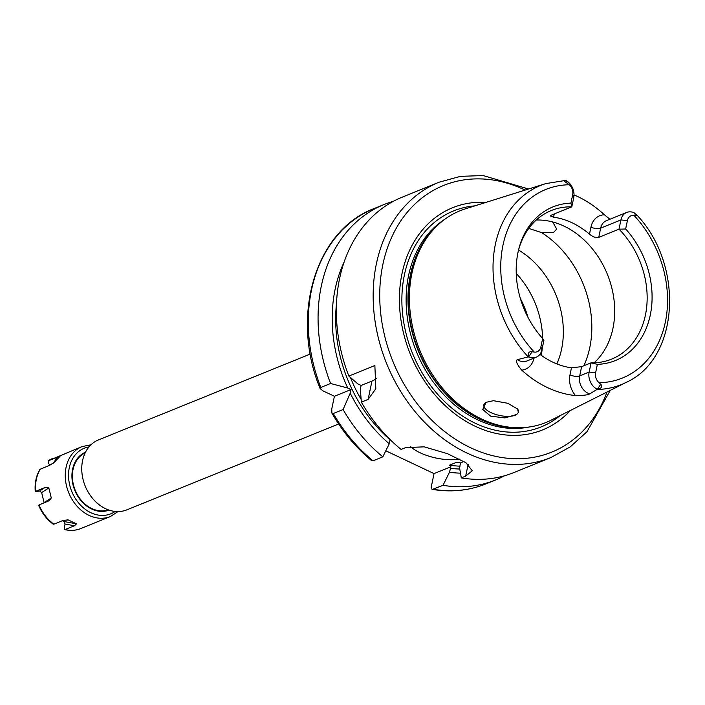 <?xml version="1.0" encoding="UTF-8"?>
<svg xmlns="http://www.w3.org/2000/svg" width="705" height="705" viewBox="0 0 705 705"><rect width="100%" height="100%" fill="white"/><g stroke="black" fill="none" stroke-linecap="round" stroke-linejoin="round"><path stroke-width="1.06" d="M541.29 355.338A80.194 63.018 67.9 0 0 542.242 348.367M542.594 338.409A80.194 63.018 67.9 0 0 516.254 273.434M556.844 363.912A80.194 63.018 -112.1 0 0 561.612 349.072A80.194 63.018 67.9 0 0 518.554 250.055M486.15 402.273A17.687 7.103 -168.2 0 0 483.841 404.917A17.687 7.103 -168.2 0 0 495.148 414.267A17.687 7.103 -168.2 0 0 515.276 415.21A17.687 7.103 11.8 0 0 516.756 414.434L504.93 417.924L490.671 416.153L482.775 409.508L486.062 402.326L493.474 400.704L507.847 403.295L517.593 409.023L518.386 412.487L516.756 414.434M552.658 221.934L556.721 229.09L553.434 232.544L541.616 232.606L528.759 228.411M574.029 194.906A109.522 86.072 -112.1 0 1 604.414 214.813L609.94 219.237M627.397 220.603L625.643 229.002A82.917 65.16 -112.1 0 1 650.292 315.02A82.917 65.16 -112.1 0 1 597.364 364.353L595.61 372.751A8.865 6.971 67.9 0 0 599.03 382.718L600.775 384.26C602.819 386.613 601.691 388.261 597.391 389.204L589.741 393.875C587.811 394.994 583.053 395.558 575.465 395.558A108.579 85.331 -112.1 0 1 521.718 370.134C516.818 364.229 515.381 360.74 517.408 359.656L528.768 356.748C527.745 352.967 528.847 351.301 532.072 351.76L534.293 352.103A8.865 6.971 67.9 0 0 540.894 346.869L542.647 338.47A82.917 65.16 -112.1 0 1 518.668 249.482A82.917 65.16 -112.1 0 1 570.918 203.119L572.68 194.721A8.865 6.971 67.9 0 0 569.261 184.754L567.261 183.318C564.176 181.379 563.621 180.418 565.604 180.418L545.758 183.608L465.503 208.803A114.254 89.782 67.9 0 0 434.351 228.552A114.254 89.782 67.9 0 0 411.887 273.505A114.254 89.782 -112.1 0 0 515.073 427.662A114.254 89.782 -112.1 0 0 551.178 420.136L626.322 382.321C679.347 358.466 684.405 265.388 637.153 215.316L635.963 215.809L633.989 215.369A8.865 6.971 67.9 0 0 627.397 220.603L620.929 219.916A13.589 10.672 -112.1 0 1 626.666 212.452A13.589 10.672 -112.1 0 1 634.051 212.743L637.153 215.316M567.261 183.318L565.701 180.418A13.589 10.672 -112.1 0 1 573.738 197.594L571.808 206.856L551.53 215.069L550.323 215.941L553.575 217.202A80.194 63.018 -112.1 0 1 589.477 234.183C592.967 236.968 596.051 238.043 598.721 237.391L618.999 229.169L620.929 219.916L600.651 228.138L598.721 237.391M597.179 389.248A13.589 10.672 -112.1 0 1 589.142 372.064L591.081 362.811L597.364 364.353M625.643 229.002L618.999 229.169A80.194 63.018 67.9 0 1 645.419 315.091A80.194 63.018 67.9 0 1 611.57 359.145A80.194 63.018 67.9 0 1 591.081 362.811L581.616 366.653L579.686 375.906A13.589 10.672 67.9 0 0 589.741 393.875M539.924 354.333A80.194 63.018 -112.1 0 0 571.464 367.807L581.616 366.653M517.479 408.882A17.687 7.103 11.8 0 1 518.475 412.152A17.687 7.103 11.8 0 1 518.386 412.487M542.647 338.47L543.881 340.489L541.951 349.75A13.589 10.672 -112.1 0 1 536.214 357.206A13.589 10.672 -112.1 0 1 528.829 356.915M518.404 250.61A80.194 63.018 67.9 0 1 551.31 210.513A80.194 63.018 67.9 0 1 571.808 206.856L570.918 203.119M536.267 220.022A80.194 63.018 67.9 0 1 612.962 328.248A80.194 63.018 -112.1 0 1 594.156 362.802M570.371 410.477A119.859 94.197 -112.1 0 1 451.949 411.5A119.859 94.197 -112.1 0 1 402.009 273.584A119.859 94.197 67.9 0 1 486.001 202.37M368.125 399.391L361.339 402.15L360.352 389.089L361.11 385.459L371.958 381.061L368.125 399.391L375.827 388.728L374.866 365.543L348.852 376.091A148.588 116.774 -112.1 0 1 339.554 278.766A148.588 116.774 67.9 0 1 402.273 197.136L439.1 182.198A148.588 116.774 67.9 0 0 376.382 263.837A148.588 116.774 67.9 0 0 420.03 417.404A148.588 116.774 67.9 0 0 550.764 457.607L570.204 446.899L586.974 431.733L610.248 390.42M550.764 457.607L513.936 472.544A148.588 116.774 -112.1 0 1 461.299 477.911L465.679 476.131L472.271 470.781L465.961 462.753L447.384 453.65L424.128 446.829L405.472 447.657L401.083 449.429A148.588 116.774 -112.1 0 1 361.339 402.15M463.925 461.493L460.427 462.912L459.616 468.146L461.299 477.911M361.11 385.459L357.876 383.925L348.852 376.091M382.824 456.84A148.588 116.774 -112.1 0 1 343.079 409.552L333.28 413.518L331.87 413.042C342.648 431.804 355.928 447.693 371.702 460.7L373.024 460.806L382.824 456.84L389.266 443.78L390.147 439.594M385.802 450.795L434.042 473.61L450.909 466.772L449.482 472.253L443.031 485.313L432.412 489.402C451.218 492.487 469.036 490.662 485.877 483.912A148.588 116.774 67.9 0 1 433.24 489.288C431.645 489.684 431.046 488.583 431.451 486.009L434.042 473.61M344.199 261.872A136.312 107.125 67.9 0 0 347.741 388.041L330.592 383.494L320.793 387.468L320.167 388.64L323.022 390.896L334.408 396.281L350.967 389.565L350.209 393.196A136.312 107.125 -112.1 0 0 389.266 443.78M331.87 413.042L331.738 409.085L334.408 396.281M460.427 462.912L456.937 462.172L449.499 465.185L450.909 466.772M457.712 462.163L456.937 462.172A129.72 101.943 -112.1 0 0 459.008 462.462M410.336 446.371A33.02 13.263 -168.2 0 0 420.154 452.795A33.02 13.263 -168.2 0 0 459.634 459.14M347.741 388.041L350.967 389.565M449.482 472.253A136.312 107.125 67.9 0 0 460.471 473.152M343.079 409.552L350.209 393.196M504.604 475.752A148.588 116.774 -112.1 0 1 495.668 479.946A148.588 116.774 -112.1 0 1 443.031 485.313M330.592 383.494A148.588 116.774 -112.1 0 1 384.013 204.538A148.588 116.774 -112.1 0 1 393.346 201.322M371.958 381.061A37.735 15.157 -168.2 0 0 376.426 378.4M118.043 511.592L110.359 516.545A37.735 29.654 -112.1 0 1 77.153 506.331A37.735 29.654 -112.1 0 1 66.076 467.327A37.735 29.654 -112.1 0 1 82 446.6L48.125 460.814L48.354 463.15L49.914 465.168M36.219 491.552L39.639 491.024L41.657 492.601L44.159 502.876M62.331 520.748L63.926 521.506L65.054 524.018L64.243 527.922L65.142 529.525L64.684 529.578C70.271 530.927 75.585 530.601 80.617 528.6A37.735 29.654 -112.1 0 1 65.142 529.525L74.43 525.763L76.519 523.85L68.244 519.929L63.142 520.422L53.853 524.185A37.735 29.654 -112.1 0 1 39.031 504.956L39.568 505.212M38.599 505.229C41.921 513.125 46.794 519.426 53.21 524.15L53.853 524.185M52.267 458.655A37.735 29.654 67.9 0 0 48.275 460.744L59.969 456.364L54.144 462.462L49.623 465.291L39.929 469.389C36.149 475.796 34.58 483.189 35.25 491.57M40.335 469.054A37.735 29.654 67.9 0 0 36.334 479.382A37.735 29.654 -112.1 0 0 35.682 491.297L44.97 487.534L48.83 487.913L51.28 497.924L49.412 500.621L39.031 504.956M67.733 519.788L67.09 519.717M108.138 509.786A30.659 24.093 -112.1 0 1 81.648 500.726A30.659 24.093 -112.1 0 1 73.029 469.468A30.659 24.093 -112.1 0 1 85.111 452.998M310.288 354.042L98.489 439.911A37.735 29.654 67.9 0 0 82.564 460.647A37.735 29.654 67.9 0 0 93.65 499.642A37.735 29.654 67.9 0 0 126.847 509.856L338.647 423.987M528.001 317.391A74.298 58.383 67.9 0 0 520.413 298.682M541.616 232.606A94.347 74.14 67.9 0 1 589.785 347.565A94.347 74.14 -112.1 0 1 583.855 365.745M545.758 183.608A107.433 84.424 67.9 0 0 495.351 244.45A107.433 84.424 67.9 0 0 528.309 357.012M604.414 214.813A20.665 16.233 67.9 0 0 590.957 227.116L589.477 234.183M553.575 217.202L554.253 213.968M590.957 227.116A7.076 2.838 -168.2 0 0 600.651 228.138A13.589 10.672 67.9 0 1 606.388 220.674L626.666 212.452M596.941 389.468A107.433 84.424 67.9 0 0 626.322 382.321M599.03 382.718A101.776 79.982 67.9 0 0 665.344 322.141A101.776 79.982 67.9 0 0 633.989 215.369M569.261 184.754A101.776 79.982 67.9 0 0 502.947 245.331A101.776 79.982 67.9 0 0 534.293 352.103M595.61 372.751L589.142 372.064L579.686 375.906A7.076 2.838 -168.2 0 1 569.984 374.875A20.665 16.233 67.9 0 0 575.465 395.558M600.775 384.26L597.391 389.204M571.464 367.807L569.984 374.875M521.718 370.134A20.665 16.233 67.9 0 0 534.038 358.096M517.408 359.656A13.589 10.672 67.9 0 0 526.758 361.048L536.214 357.206M540.894 346.869L541.951 349.75M532.072 351.76L528.768 356.748M572.68 194.721L573.738 197.594M635.963 215.809L634.227 212.875M515.073 427.662L513.17 427.565A113.408 89.121 -112.1 0 1 410.759 274.562A113.408 89.121 67.9 0 1 433.046 229.936L434.351 228.552M435.743 227.098A113.311 89.041 67.9 0 0 410.416 274.765A113.311 89.041 -112.1 0 0 517.082 427.724M529.138 427.01A113.311 89.041 -112.1 0 1 436.686 386.507A113.311 89.041 -112.1 0 1 408.574 275.514A113.311 89.041 67.9 0 1 444.89 219.22M474.914 205.851A116.537 91.579 67.9 0 0 404.397 274.941A116.537 91.579 -112.1 0 0 448.019 404.802A116.537 91.579 -112.1 0 0 559.99 415.703M525.119 190.086A143.873 113.064 67.9 0 0 382.85 264.516A143.873 113.064 67.9 0 0 462.031 443.278A143.873 113.064 67.9 0 0 606.996 392.05M465.679 476.131L468.155 464.304M390.094 439.823A132.082 103.794 -112.1 0 1 336.479 303.785M350.438 377.501A129.72 101.943 67.9 0 0 361.101 399.374M449.499 465.185A129.72 101.943 67.9 0 0 460.03 466.164M459.766 469.028A132.082 103.794 -112.1 0 1 450.31 468.305M333.28 413.518A148.588 116.774 67.9 0 0 373.024 460.806M384.013 204.538L374.223 208.504A148.588 116.774 67.9 0 0 320.793 387.468M88.997 446.908A35.382 27.803 67.9 0 0 69.302 467.671A35.382 27.803 -112.1 0 0 81.789 506.393A35.382 27.803 -112.1 0 0 115.162 511.451M85.517 452.169A31.249 24.56 67.9 0 0 72.597 469.23A31.249 24.56 -112.1 0 0 81.657 501.396A31.249 24.56 -112.1 0 0 109.002 510.094M53.201 463.282L57.563 456.972M65.054 524.018L74.43 525.763M63.926 521.506L76.519 523.85M44.115 502.621L51.28 497.924M41.657 492.601L48.83 487.913M39.639 491.024L44.97 487.534M528.583 189.002L483.119 175.554L460.524 176.347L439.1 182.198M495.668 479.946L485.877 483.912M320.167 388.64C290.055 316.351 315.205 230.438 374.223 208.504M110.359 516.545L80.617 528.6M90.963 444.802L82 446.6"/></g></svg>
